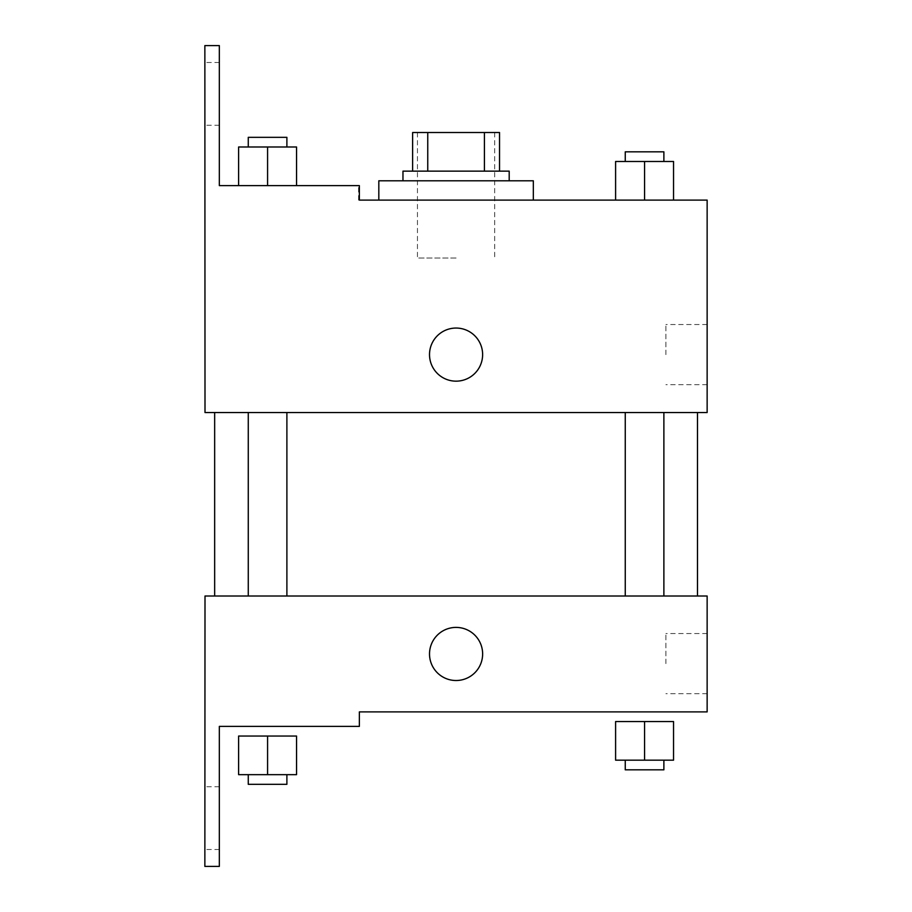 <?xml version="1.0" encoding="UTF-8"?>
<svg xmlns="http://www.w3.org/2000/svg" width="912" height="912" viewBox="0 0 912 912"><rect width="100%" height="100%" fill="white"/><g stroke="black" fill="none" stroke-linecap="round" stroke-linejoin="round"><path stroke-width="0.68" stroke-dasharray="4.56 3.42" d="M456.08 258.039L417.457 258.039L456.08 258.039M456.08 132.514L417.457 132.514L456.08 132.514M484.409 171.137L484.409 132.514L499.537 132.514L499.537 171.137L427.751 171.137L499.537 171.137M484.409 132.514L412.623 132.514M427.751 171.137L412.623 171.137L427.751 171.137L427.751 132.514M509.192 171.137L402.967 171.137M402.967 180.793L509.192 180.793L402.967 180.793M378.822 180.793L533.326 180.793M456.08 200.104L378.822 200.104L456.08 200.104M359.362 200.104L359.362 185.615L359.362 200.104L358.587 200.104L359.362 200.104L359.362 185.615L219.336 185.615L219.336 45.6L204.858 45.6L205.006 412.543L707.142 412.543L707.142 200.104M673.546 200.104L615.6 200.104L673.546 200.104L615.6 200.104L673.546 200.104L615.6 200.104L673.546 200.104L615.6 200.104L615.6 161.481L673.546 161.481L625.256 161.481L663.879 161.481L644.567 161.481L644.567 200.104L673.546 200.104L644.567 200.104L644.567 161.481L673.546 161.481L673.546 200.104L673.546 161.481M533.326 200.104L378.822 200.104M644.567 412.543L663.879 412.543L644.567 412.543M267.581 412.543L248.269 412.543L267.581 412.543M456.08 412.543L214.662 412.543L456.08 412.543M205.006 381.159L205.006 328.046L205.018 381.159M707.142 354.608L707.142 324.535L707.142 354.608M482.63 354.608A26.551 26.551 0 0 0 442.799 331.615A26.551 26.551 0 0 0 442.799 377.602A26.551 26.551 0 0 0 482.63 354.608A26.551 26.551 0 0 1 442.799 377.602A26.551 26.551 0 0 1 442.799 331.615A26.551 26.551 0 0 1 482.63 354.608M665.897 354.608L665.897 324.535L665.897 354.608M429.518 354.608A26.551 26.551 0 0 0 469.349 377.602A26.551 26.551 0 0 0 469.349 331.615A26.551 26.551 0 0 0 429.518 354.608M204.858 93.879L204.858 125.263L204.858 93.879M238.613 185.615L296.548 185.615L238.613 185.615L296.548 185.615L238.613 185.615L267.581 185.615L267.581 146.992L238.613 146.992L286.892 146.992L238.613 146.992L238.613 185.615L267.581 185.615L238.613 185.615L238.613 146.992L238.613 185.615L296.548 185.615L267.581 185.615L267.581 146.992L296.548 146.992L248.269 146.992L296.548 146.992L296.548 185.615L296.548 146.992M359.362 185.615L358.587 185.615L359.362 185.615M219.336 93.879L219.336 125.263L219.336 93.879M456.08 596.015L214.662 596.015L456.08 596.015M644.567 596.015L663.879 596.015L644.567 596.015M267.581 596.015L248.269 596.015L267.581 596.015M707.142 596.015L205.006 596.015L204.858 866.4L219.336 866.4L219.336 726.385L359.362 726.385L359.362 711.896L707.142 711.896L707.142 596.015M205.006 680.512L205.006 627.399L205.018 680.512M644.567 711.896L673.546 711.896L644.567 711.896M707.142 663.617L707.142 633.544L707.142 663.617M482.63 653.961A26.551 26.551 0 0 0 442.799 630.956A26.551 26.551 0 0 0 442.799 676.955A26.551 26.551 0 0 0 482.63 653.961A26.551 26.551 0 0 1 442.799 676.955A26.551 26.551 0 0 1 442.799 630.956A26.551 26.551 0 0 1 482.63 653.961M429.518 653.961A26.551 26.551 0 0 0 469.349 676.955A26.551 26.551 0 0 0 469.349 630.956A26.551 26.551 0 0 0 429.518 653.961M665.897 663.617L665.897 633.544L665.897 663.617M204.858 818.121L204.858 849.505L204.858 818.121M267.581 726.385L238.613 726.385L267.581 726.385M219.336 818.121L219.336 849.505L219.336 818.121M644.567 760.175L615.6 760.175L615.6 721.552L673.546 721.552L644.567 721.552L644.567 760.175L673.546 760.175L625.256 760.175L663.879 760.175L644.567 760.175L644.567 721.552L644.567 760.175L673.546 760.175L673.546 721.552L644.567 721.552M625.256 760.175L625.256 769.831L663.879 769.831L625.256 769.831L663.879 769.831L663.879 760.175M615.6 760.175L615.6 721.552L615.6 760.175M673.546 760.175L673.546 721.552M267.581 774.664L238.613 774.664L238.613 736.041L296.548 736.041L267.581 736.041L267.581 774.664L248.269 774.664L286.892 774.664L238.613 774.664L296.548 774.664L248.269 774.664L286.892 774.664L267.581 774.664L267.581 736.041L267.581 774.664L296.548 774.664L296.548 736.041L267.581 736.041M248.269 774.664L248.269 784.32L286.892 784.32L248.269 784.32L286.892 784.32L286.892 774.664M238.613 774.664L238.613 736.041L238.613 774.664M296.548 774.664L296.548 736.041M625.256 161.481L625.256 151.825L663.879 151.825L625.256 151.825L663.879 151.825L663.879 161.481M615.6 200.104L615.6 161.481L615.6 200.104M644.567 200.104L644.567 161.481M248.269 146.992L248.269 137.336L286.892 137.336L248.269 137.336L286.892 137.336L286.892 146.992M267.581 185.615L267.581 146.992M417.457 132.514L417.457 258.039M494.703 132.514L494.703 258.039M707.142 324.535L665.897 324.535M707.142 384.67L665.897 384.67M358.587 200.104L358.587 185.615M219.336 62.495L204.858 62.495M219.336 125.263L204.858 125.263M286.892 596.015L286.892 412.543M248.269 596.015L248.269 412.543M663.879 596.015L663.879 412.543M625.256 596.015L625.256 412.543M707.142 633.544L665.897 633.544M707.142 693.679L665.897 693.679M219.336 786.737L204.858 786.737M219.336 849.505L204.858 849.505"/><path stroke-width="1.37" d="M427.751 171.137L427.751 132.514L412.623 132.514L412.623 171.137L412.623 132.514M427.751 132.514L499.537 132.514L499.537 171.137M484.409 171.137L484.409 132.514M402.967 180.793L402.967 171.137L509.192 171.137L509.192 180.793M456.08 180.793L378.822 180.793L378.822 200.104L359.362 200.104L707.142 200.104L673.546 200.104L673.546 161.481L615.6 161.481L615.6 200.104L533.326 200.104L533.326 180.793L456.08 180.793M429.518 354.608A26.551 26.551 0 0 1 469.349 331.615A26.551 26.551 0 0 1 469.349 377.602A26.551 26.551 0 0 1 429.518 354.608M359.362 200.104L359.362 185.615L219.336 185.615L219.336 45.6L204.858 45.6L205.006 412.543L707.142 412.543L707.142 200.104M205.006 596.015L707.142 596.015L707.142 711.896L359.362 711.896L359.362 726.385L219.336 726.385L219.336 866.4L204.858 866.4L205.006 596.015M429.518 653.961A26.551 26.551 0 0 1 469.349 630.956A26.551 26.551 0 0 1 469.349 676.955A26.551 26.551 0 0 1 429.518 653.961M644.567 760.175L673.546 760.175L673.546 721.552L615.6 721.552L615.6 760.175L644.567 760.175L644.567 721.552M673.546 760.175L673.546 721.552M663.879 760.175L663.879 769.831L625.256 769.831L625.256 760.175M267.581 774.664L296.548 774.664L296.548 736.041L238.613 736.041L238.613 774.664L267.581 774.664L267.581 736.041M296.548 774.664L296.548 736.041M286.892 774.664L286.892 784.32L248.269 784.32L248.269 774.664M644.567 200.104L644.567 161.481M673.546 200.104L673.546 161.481M663.879 161.481L663.879 151.825L625.256 151.825L625.256 161.481M238.613 185.615L238.613 146.992L296.548 146.992L296.548 185.615L296.548 146.992M267.581 185.615L267.581 146.992M286.892 146.992L286.892 137.336L248.269 137.336L248.269 146.992M697.486 596.015L697.486 412.543M214.662 596.015L214.662 412.543M625.256 412.543L625.256 596.015M663.879 412.543L663.879 596.015M286.892 596.015L286.892 412.543M248.269 596.015L248.269 412.543"/></g></svg>
